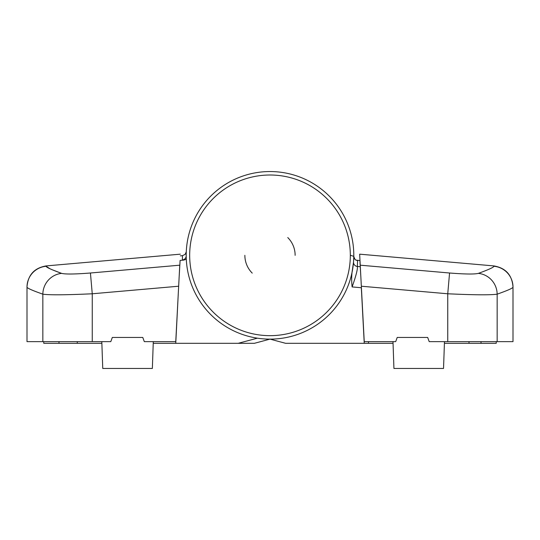 <?xml version="1.0" encoding="UTF-8"?>
<svg xmlns="http://www.w3.org/2000/svg" width="540" height="540" viewBox="0 0 540 540"><rect width="100%" height="100%" fill="white"/><g stroke="black" fill="none" stroke-linecap="round" stroke-linejoin="round"><path stroke-width="0.81" d="M496.24 343.319L496.24 341.644L496.24 343.319L444.413 343.319M393.053 343.319L285.633 343.319L270 339.127L254.367 343.319L153.232 343.319M360.815 276.284L359.903 260.516L356.332 260.199M352.114 286.929C351.56 281.867 351.526 277.054 352.019 272.477L353.531 261.961L353.788 256.345A4.192 4.178 -179.3 0 0 357.615 260.564L357.345 266.45C357.811 268.913 356.069 275.744 352.114 286.929L361.327 287.739L364.244 343.319M368.456 343.319L368.456 341.644M469.01 341.644L469.01 343.319M356.636 260.233L357.615 260.564M356.062 260.152L356.447 260.233C356.643 259.76 355.394 261.536 353.788 256.345L350.575 255.339M392.992 341.644L393.93 368.456L443.536 368.456L444.474 341.644M61.054 273.173L52.394 269.818M50.004 268.772L46.123 266.274C46.136 267.239 51.3 269.609 61.614 273.375C65.462 274.34 75.067 274.212 90.436 273.004L92.252 293.78L178.659 286.22L179.766 265.187C180.535 250.506 180.535 250.506 179.766 265.187C180.535 250.506 180.535 250.506 179.766 265.187L90.436 273.004M180.34 254.171L46.123 265.916L46.123 266.274A20.945 20.945 180 0 0 27 287.138C27.007 288.097 32.285 290.439 42.842 294.172C49.511 295.124 65.981 294.995 92.252 293.78L92.252 341.644L110.794 341.644L112.32 337.453L142.783 337.453L144.308 341.644L175.757 341.644L178.659 286.22M61.614 273.375A20.945 20.54 109.8 0 0 42.842 294.172L42.842 341.644L92.252 341.644M27 341.644L27 287.138L27 341.644L42.842 341.644M295.137 255.339A25.137 25.137 0 0 0 287.773 237.56M244.863 255.339A25.137 25.137 0 0 0 252.227 273.112M186.206 255.339C186.293 250.459 186.293 250.459 186.206 255.339C186.293 250.459 186.293 250.459 186.206 255.339L186.206 255.764L186.206 255.339A83.794 83.794 0 0 1 270 171.544A83.794 83.794 0 0 1 353.795 255.339A83.794 83.794 0 0 1 270 339.127A83.794 83.794 0 0 1 186.206 255.339A83.794 83.794 0 0 1 270 171.544A83.794 83.794 0 0 1 353.795 255.339M186.206 255.764A4.192 4.185 -0.3 0 1 182.385 259.956L182.466 255.663L185.126 254.394L186.28 251.843M182.385 259.956L183.661 260.104L182.385 259.956M179.185 276.284L180.103 260.415C180.421 254.327 180.421 254.327 180.103 260.415L183.661 260.104L186.3 259.274M101.871 343.319L43.76 343.319L43.76 341.644M77.274 343.319L77.274 341.644M178.301 293.045L175.757 343.319M101.81 341.644L102.749 368.456L152.354 368.456L153.293 341.644M360.234 265.187L449.564 273.004L447.748 293.78L447.748 341.644L429.206 341.644L427.68 337.453L397.217 337.453L395.692 341.644L364.244 341.644L359.66 254.171L493.877 265.916C505.622 267.955 511.994 274.907 513 286.787M449.564 273.004C464.927 274.212 474.538 274.34 478.386 273.375C488.7 269.609 493.864 267.239 493.877 266.274L493.877 265.916M478.386 273.375A20.945 20.54 70.2 0 1 497.158 294.172C507.715 290.439 512.993 288.097 513 287.138L513 341.644L447.748 341.644M361.341 286.22L447.748 293.78C473.992 294.995 490.462 295.124 497.158 294.172L497.158 341.644M481.012 343.319L481.012 341.644M353.531 261.961A4.192 4.171 -175.5 0 0 357.345 266.45L360.227 266.706M257.377 338.175L238.174 343.319M58.988 343.319L58.988 341.644M213.199 312.134A80.325 80.325 0 0 1 239.261 181.123A80.325 80.325 0 0 1 350.325 255.339A80.325 80.325 0 0 1 213.199 312.134M493.877 266.274A20.945 20.945 -0 0 1 513 287.138M46.123 265.916C34.378 267.955 28.006 274.907 27 286.787M186.28 251.816L186.239 252.707M182.466 255.663L180.34 255.852"/></g></svg>
